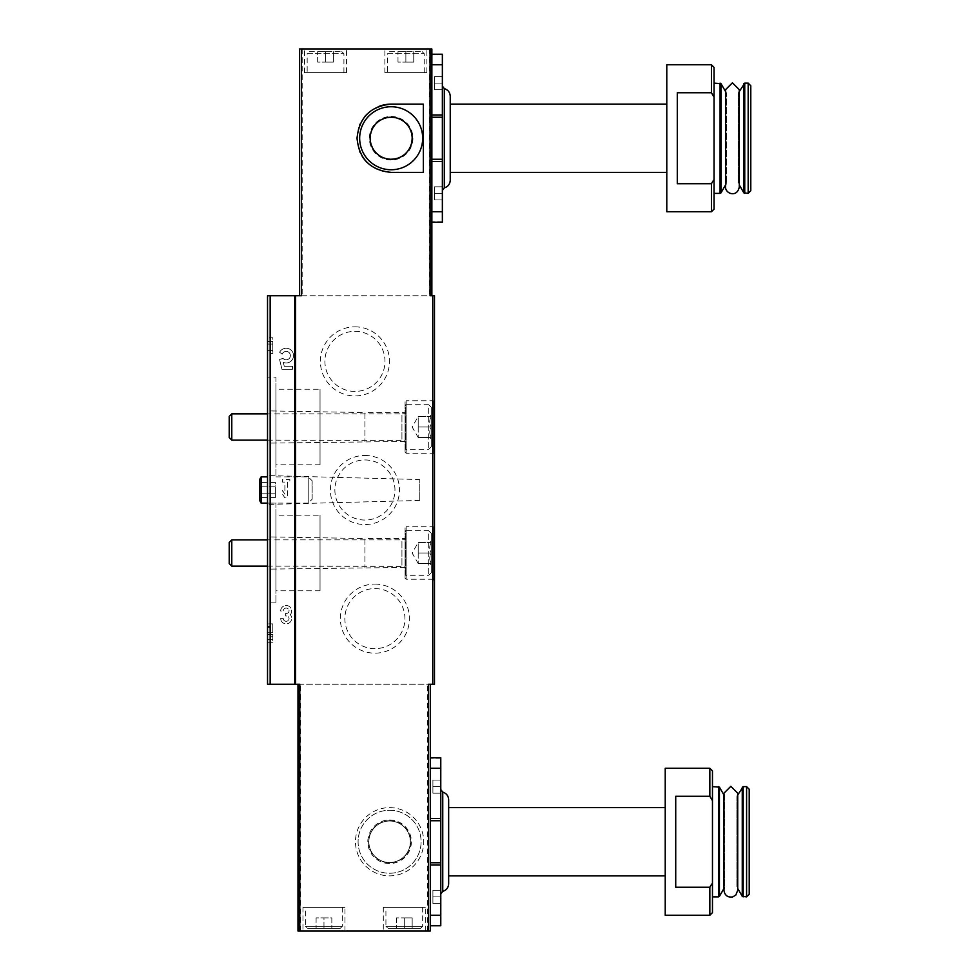 <?xml version="1.0" encoding="UTF-8"?>
<svg xmlns="http://www.w3.org/2000/svg" width="980" height="980" viewBox="0 0 980 980"><rect width="100%" height="100%" fill="white"/><g stroke="black" fill="none" stroke-linecap="round" stroke-linejoin="round"><path stroke-width="0.73" stroke-dasharray="4.9 3.68" d="M442.36 61.079L442.36 105.179L442.36 61.079M442.36 171.329L442.36 215.429L442.36 171.329M442.36 86.081L442.36 190.414L442.36 86.081M431.862 222.252L442.36 222.252L431.862 222.252L442.36 222.252L442.36 54.255L431.862 54.255L431.862 222.252L431.862 54.255L442.36 54.255L431.862 54.255M666.792 211.754L666.792 64.754M711.419 211.754L711.419 183.713L677.29 183.713L677.29 92.781L677.29 183.713L677.29 92.781L711.419 92.781L711.419 64.754M714.04 209.12L714.04 179.34L711.419 183.713M711.419 92.781L714.04 97.167L714.04 67.375M714.04 83.129L714.04 193.379L714.04 83.129M714.04 97.167L714.04 179.34M440.78 764.572L440.78 808.672L440.78 764.572M440.78 874.822L440.78 918.922L440.78 874.822M440.78 789.586L440.78 893.919L440.78 789.586M430.281 925.745L440.78 925.745L430.281 925.745L440.78 925.745L440.78 757.748L430.281 757.748L430.281 925.745L430.281 757.748L440.78 757.748L430.281 757.748M665.224 915.247L665.224 768.247M709.839 915.247L709.839 887.219L675.722 887.219L675.722 796.287L675.722 887.219L675.722 796.287L709.839 796.287L709.839 768.247M711.762 884.034L709.839 887.219M712.472 912.625L712.472 770.88M709.839 796.287L712.472 800.66M712.472 786.622L712.472 896.872L712.472 786.622M299.782 684.248L297.981 684.248L297.981 931L430.281 931L430.281 684.248L428.456 684.248M389.599 51.622L422.147 51.622L389.599 51.622L387.492 53.729L424.242 53.729L387.492 53.729L387.492 72.63L424.242 72.63L387.492 72.63M405.867 51.622L397.99 51.622L413.744 51.622L405.867 51.622L405.867 62.12L413.744 62.12L413.744 51.622L413.744 62.12L405.867 62.12L405.867 51.622M309.264 51.622L341.824 51.622L309.264 51.622L307.169 53.729L343.919 53.729L307.169 53.729L307.169 72.63L343.919 72.63L307.169 72.63M325.544 51.622L317.667 51.622L333.421 51.622L325.544 51.622L325.544 62.12L333.421 62.12L333.421 51.622L333.421 62.12L325.544 62.12L325.544 51.622M282.497 479.502L282.497 482.074L284.886 482.074L284.886 494.202L282.497 490.527L282.497 494.202L284.886 497.877L287.459 497.877L287.459 482.074L289.847 482.074L289.847 479.502L282.497 479.502L282.497 482.074L284.886 482.074L284.886 494.202L282.497 490.527L282.497 494.202L284.886 497.877L287.459 497.877L287.459 482.074L289.847 482.074L289.847 479.502L282.497 479.502M354.944 326.842A34.533 34.533 0 0 1 384.858 378.648A34.533 34.533 0 0 1 325.029 378.648A34.533 34.533 0 0 1 354.944 326.842M374.899 584.092A34.533 34.533 0 0 1 404.801 635.898A34.533 34.533 0 0 1 344.985 635.898A34.533 34.533 0 0 1 374.899 584.092M364.915 455.467A34.533 34.533 0 0 1 394.83 507.273A34.533 34.533 0 0 1 335.013 507.273A34.533 34.533 0 0 1 364.915 455.467M267.528 295.752L434.483 295.752L434.483 684.248L267.528 684.248L267.528 295.752M290.276 614.693A5.513 5.513 0 0 0 288.132 605.861A5.513 5.513 0 0 0 280.66 611.018L283.232 611.018A2.94 2.94 0 0 1 288.72 609.548A2.94 2.94 0 0 0 283.232 611.018L280.66 611.018A5.513 5.513 0 0 1 288.132 605.861A5.513 5.513 0 0 1 290.276 614.693A5.513 5.513 0 0 1 288.132 623.513A5.513 5.513 0 0 1 280.66 618.368A5.513 5.513 0 0 0 288.132 623.513A5.513 5.513 0 0 0 290.276 614.693M286.491 613.407A2.573 2.573 0 0 0 288.72 609.548A2.573 2.573 0 0 1 286.491 613.407L285.621 613.407L285.621 615.979L286.491 615.979A2.573 2.573 0 0 1 288.72 619.838A2.573 2.573 0 0 0 286.491 615.979L285.621 615.979L285.621 613.407L286.491 613.407M283.232 618.368A2.94 2.94 0 0 0 288.72 619.838A2.94 2.94 0 0 1 283.232 618.368L280.66 618.368L283.232 618.368M282.35 358.545L279.57 359.55L281.971 369.252L292.469 369.252L292.469 366.312L284.274 366.312L283.293 362.367A7.35 7.35 0 0 0 292.873 358.619A7.35 7.35 0 0 0 289.333 348.966A7.35 7.35 0 0 0 279.606 352.286L282.24 354.135A4.202 4.202 0 0 1 288.194 351.918A4.202 4.202 0 0 1 289.517 358.141A4.202 4.202 0 0 1 283.171 358.545L279.57 359.55L281.971 369.252L292.469 369.252L292.469 366.312L284.274 366.312L283.293 362.367A7.35 7.35 0 0 0 292.873 358.619A7.35 7.35 0 0 0 289.333 348.966A7.35 7.35 0 0 0 279.606 352.286L282.24 354.135A4.202 4.202 0 0 1 288.194 351.918A4.202 4.202 0 0 1 289.517 358.141A4.202 4.202 0 0 1 283.171 358.545L282.35 358.545M267.528 536.869L267.528 569.135L267.528 536.869L364.915 538.559L364.915 567.432L364.915 538.559L405.083 538.559L405.083 567.432L405.083 538.559M267.528 410.865L267.528 443.132L267.528 410.865L364.915 412.568L364.915 441.441L364.915 412.568L405.083 412.568L405.083 441.441L405.083 412.568M312.155 499.188L312.155 480.813L312.155 499.188L308.222 503.12L308.222 476.88L308.222 503.12L267.528 503.12L267.528 602.872L267.528 503.12L275.931 503.12L275.931 602.872L275.931 503.12M267.528 377.129L267.528 476.88L267.528 377.129L275.931 377.129L275.931 476.88L275.931 377.129M267.528 475.557L267.528 504.443L267.528 475.557L419.783 479.551L419.783 500.449L419.783 479.551M267.528 636.743L267.528 623.88L267.528 639.683L267.528 636.743L272.783 636.743L267.528 636.743M267.528 353.498L267.528 337.745L267.528 353.498L272.783 353.498L267.528 353.498M434.483 525.697L434.483 580.295L434.483 525.697L433.43 526.75L433.43 579.254L433.43 526.75L406.137 526.75L406.137 579.254L406.137 526.75L405.083 527.804L405.083 578.2L405.083 527.804M434.483 399.705L434.483 454.304L434.483 399.705L433.43 400.747L433.43 453.25L433.43 400.747L406.137 400.747L406.137 453.25L406.137 400.747L405.083 401.8L405.083 452.197L405.083 401.8M297.981 684.248L430.281 684.248M301.375 295.752L430.061 295.752M389.599 807.63A34.129 34.129 0 0 1 419.146 858.811A34.129 34.129 0 0 1 360.04 858.811A34.129 34.129 0 0 1 389.599 807.63A34.129 34.129 0 0 1 419.146 858.811A34.129 34.129 0 0 1 360.04 858.811A34.129 34.129 0 0 1 389.599 807.63M302.967 931L344.972 931L302.967 931L302.967 907.37L344.972 907.37L302.967 907.37M383.29 931L425.296 931L383.29 931L383.29 907.37L425.296 907.37L383.29 907.37M431.862 295.752L431.862 49L299.562 49L299.562 295.752M384.871 49L426.863 49L384.871 49L384.871 72.63L426.863 72.63L384.871 72.63M304.547 49L346.54 49L304.547 49L304.547 72.63L346.54 72.63L304.547 72.63M364.915 459.963A30.037 30.037 0 0 1 390.934 505.019A30.037 30.037 0 0 1 338.896 505.019A30.037 30.037 0 0 1 364.915 459.963A30.037 30.037 0 0 1 390.934 505.019A30.037 30.037 0 0 1 338.896 505.019A30.037 30.037 0 0 1 364.915 459.963M374.899 588.588A30.037 30.037 0 0 1 400.906 633.644A30.037 30.037 0 0 1 348.88 633.644A30.037 30.037 0 0 1 374.899 588.588A30.037 30.037 0 0 1 400.906 633.644A30.037 30.037 0 0 1 348.88 633.644A30.037 30.037 0 0 1 374.899 588.588M354.944 331.338A30.037 30.037 0 0 1 380.963 376.394A30.037 30.037 0 0 1 328.925 376.394A30.037 30.037 0 0 1 354.944 331.338A30.037 30.037 0 0 1 380.963 376.394A30.037 30.037 0 0 1 328.925 376.394A30.037 30.037 0 0 1 354.944 331.338M275.931 515.198L275.931 590.805L275.931 515.198L320.031 515.198L320.031 590.805L320.031 515.198M275.931 389.195L275.931 464.802L275.931 389.195L320.031 389.195L320.031 464.802L320.031 389.195M272.783 627.433L272.783 642.255L272.783 626.453L267.528 626.453L272.783 626.453L272.783 623.88L267.528 623.88L272.783 623.88L272.783 627.433L267.528 627.433M272.783 350.607L272.783 344.054L272.783 353.498L272.783 344.054L267.528 344.054L272.783 344.054L272.783 350.607L267.528 350.607M272.783 350.865L267.528 350.865M272.783 344.054L267.528 344.054L272.783 344.054L272.783 341.42L267.528 341.42L272.783 341.42L272.783 337.745L267.528 337.745L272.783 337.745L272.783 341.42L267.528 341.42L272.783 341.42L272.783 344.054L267.528 344.054M385.924 907.37L422.674 907.37L385.924 907.37L385.924 926.272L422.674 926.272L385.924 926.272L388.019 928.379L420.567 928.379L388.019 928.379M404.299 928.379L396.422 928.379L412.163 928.379L404.299 928.379L404.299 917.88L412.163 917.88L412.163 928.379L412.163 917.88L404.299 917.88L404.299 928.379M305.589 907.37L342.339 907.37L305.589 907.37L305.589 926.272L342.339 926.272L305.589 926.272L307.696 928.379L340.244 928.379L307.696 928.379M323.964 928.379L331.84 928.379L323.964 928.379L323.964 917.88L331.84 917.88L331.84 928.379L331.84 917.88L323.964 917.88L323.964 928.379M317.667 62.12L317.667 51.622L317.667 62.12L325.544 62.12L317.667 62.12M397.99 62.12L397.99 51.622L397.99 62.12L405.867 62.12L397.99 62.12M396.422 917.88L396.422 928.379L396.422 917.88L404.299 917.88L396.422 917.88M316.099 917.88L316.099 928.379L316.099 917.88L323.964 917.88L316.099 917.88M440.78 925.23L430.281 925.23L440.78 925.23M440.78 862.755L430.281 862.755M440.78 820.75L430.281 820.75M440.78 758.275L430.281 758.275L440.78 758.275M448.656 807.63L448.656 799.754M665.224 807.63L665.224 875.875L665.224 807.63M723.963 888.468L724.82 886.998L723.963 890.318L723.963 793.188L724.82 796.495L724.82 886.998L724.82 796.495L723.963 795.025M737.72 793.188L736.874 796.495L736.874 886.998L736.874 796.495L737.72 795.025L737.72 888.468L736.874 886.998L737.72 890.318M746.589 896.872L746.589 786.622M749.222 894.25L749.222 789.255M440.78 896.872L440.78 903.438L440.78 890.318L440.78 903.438L440.78 890.318L440.78 896.872L432.903 896.872L432.903 890.318L440.78 890.318L432.903 890.318L432.903 896.872L440.78 896.872L432.903 896.872L432.903 903.438L440.78 903.438L432.903 903.438L432.903 890.318L440.78 890.318L432.903 890.318L432.903 896.872L440.78 896.872M440.78 786.622L440.78 793.188L440.78 780.068L440.78 793.188L440.78 780.068L440.78 786.622L432.903 786.622L432.903 780.068L440.78 780.068L432.903 780.068L432.903 786.622L440.78 786.622L432.903 786.622L432.903 793.188L440.78 793.188L432.903 793.188L432.903 780.068L440.78 780.068L432.903 780.068L432.903 786.622L440.78 786.622M432.903 793.188L440.78 793.188L432.903 793.188L432.903 786.622L432.903 793.188M432.903 903.438L440.78 903.438L432.903 903.438L432.903 896.872L432.903 903.438M389.599 821.007A20.739 20.739 0 0 1 407.558 852.122A20.739 20.739 0 0 1 371.641 852.122A20.739 20.739 0 0 1 389.599 821.007A20.739 20.739 0 0 1 407.558 852.122A20.739 20.739 0 0 1 371.641 852.122A20.739 20.739 0 0 1 389.599 821.007A20.739 20.739 0 0 1 407.558 852.122A20.739 20.739 0 0 1 371.641 852.122A20.739 20.739 0 0 1 389.599 821.007M389.599 810.252A31.495 31.495 0 0 1 416.868 857.5A31.495 31.495 0 0 1 362.318 857.5A31.495 31.495 0 0 1 389.599 810.252A31.495 31.495 0 0 1 416.868 857.5A31.495 31.495 0 0 1 362.318 857.5A31.495 31.495 0 0 1 389.599 810.252A31.495 31.495 0 0 1 416.868 857.5A31.495 31.495 0 0 1 362.318 857.5A31.495 31.495 0 0 1 389.599 810.252M442.36 221.725L431.862 221.725L442.36 221.725M442.36 159.25L431.862 159.25M442.36 117.245L431.862 117.245M442.36 54.77L431.862 54.77L442.36 54.77M450.237 180.246L450.237 96.248M450.237 104.125L450.237 172.37L450.237 104.125M666.792 104.125L666.792 172.37L666.792 104.125M725.543 184.975L726.388 183.505L725.543 186.812L725.543 89.682L726.388 93.002L726.388 183.505L726.388 93.002L725.543 91.532M739.3 89.695L738.442 93.002L738.442 183.505L738.442 93.002L739.3 91.532L739.3 184.975L738.442 183.505L739.3 186.812M748.169 193.379L748.169 83.129M750.79 190.745L750.79 85.75M442.36 193.379L442.36 186.812L442.36 199.932L442.36 186.812L442.36 193.379L434.483 193.379L434.483 186.812L442.36 186.812L434.483 186.812L434.483 193.379L442.36 193.379L434.483 193.379L434.483 199.932L442.36 199.932L434.483 199.932L434.483 186.812L442.36 186.812L434.483 186.812L434.483 193.379L442.36 193.379M442.36 83.129L442.36 76.562L442.36 89.682L442.36 76.562L442.36 83.129L434.483 83.129L434.483 76.562L442.36 76.562L434.483 76.562L434.483 83.129L442.36 83.129L434.483 83.129L434.483 89.682L442.36 89.682L434.483 89.682L434.483 76.562L442.36 76.562L434.483 76.562L434.483 83.129L442.36 83.129M434.483 89.682L442.36 89.682L434.483 89.682L434.483 83.129L434.483 89.682M434.483 199.932L442.36 199.932L434.483 199.932L434.483 193.379L434.483 199.932M423.348 104.125L391.167 104.125M378.145 106.71A34.129 34.129 0 0 0 367.059 114.097M365.05 116.289A34.129 34.129 0 0 0 360.175 123.958M359.648 125.158A34.129 34.129 0 0 0 357.038 138.229M357.051 138.695A34.129 34.129 0 0 0 359.635 151.3M360.175 152.525A34.129 34.129 0 0 0 362.245 156.359M367.047 162.386A34.129 34.129 0 0 0 391.167 172.37L423.348 172.37M391.167 117.514A20.739 20.739 0 0 1 409.126 148.617A20.739 20.739 0 0 1 373.209 148.617A20.739 20.739 0 0 1 391.167 117.514A20.739 20.739 0 0 1 409.126 148.617A20.739 20.739 0 0 1 373.209 148.617A20.739 20.739 0 0 1 391.167 117.514M391.167 106.747A31.495 31.495 0 0 1 418.448 153.995A31.495 31.495 0 0 1 363.886 153.995A31.495 31.495 0 0 1 391.167 106.747M275.404 497.583L275.404 493.785L259.651 493.785L259.651 497.583L259.651 486.215L259.651 493.785L259.651 486.215L259.651 493.785L275.404 493.785L275.404 497.583L259.651 497.583M259.651 482.417L259.651 486.215L259.651 482.417L259.651 486.215L259.651 482.417L275.404 482.417L275.404 486.215L259.651 486.215L275.404 486.215L275.404 482.417M261.146 476.88L261.146 503.12M259.651 479.453L259.651 500.547M275.404 493.785L275.404 486.215L275.404 493.785M431.335 542.504C429.216 545.983 429.216 549.474 431.335 553.002C429.216 556.481 429.216 559.972 431.335 563.5C429.216 563.5 429.216 563.5 431.335 563.5C429.216 563.5 429.216 563.5 431.335 563.5L431.335 565.129L431.335 563.5C429.216 560.021 429.216 556.518 431.335 553.002L431.335 563.5L431.335 553.002C429.216 549.523 429.216 546.019 431.335 542.504L431.335 553.002L431.335 542.504C429.216 542.504 429.216 542.504 431.335 542.504C429.216 542.504 429.216 542.504 431.335 542.504L431.335 540.874L431.335 542.504L418.203 542.504L418.203 563.5L418.203 542.504L418.203 547.746L418.203 542.504L431.335 542.504M431.335 533.316L431.335 572.688L431.335 533.316L428.701 530.682L428.701 575.309L428.701 530.682L405.732 530.682L405.732 575.309L405.732 530.682L405.083 531.344L405.083 574.66L405.083 531.344M405.083 539.613L405.083 566.391L405.083 539.613L401.935 539.87L401.935 566.121L401.935 539.87L267.528 539.87M231.782 539.87L231.782 566.121M229.21 542.455L229.21 563.549M418.203 547.746L418.203 558.245L418.203 547.746M418.203 563.5L431.335 563.5L418.203 563.5L412.139 553.002L418.203 542.504M418.203 553.002L431.335 553.002L418.203 553.002M431.335 416.5C429.216 419.979 429.216 423.483 431.335 426.998C429.216 430.477 429.216 433.981 431.335 437.497C429.216 437.497 429.216 437.497 431.335 437.497C429.216 437.497 429.216 437.497 431.335 437.497L431.335 439.126L431.335 437.497C429.216 434.018 429.216 430.526 431.335 426.998L431.335 437.497L431.335 426.998C429.216 423.519 429.216 420.028 431.335 416.5L431.335 426.998L431.335 416.5C429.216 416.5 429.216 416.5 431.335 416.5C429.216 416.5 429.216 416.5 431.335 416.5L431.335 414.871L431.335 416.5L418.203 416.5L418.203 437.497L418.203 416.5L418.203 421.755L418.203 416.5L431.335 416.5M431.335 407.313L431.335 446.684L431.335 407.313L428.701 404.691L428.701 449.318L428.701 404.691L405.732 404.691L405.732 449.318L405.732 404.691L405.083 405.34L405.083 448.656L405.083 405.34M405.083 413.609L405.083 440.388L405.083 413.609L401.935 413.879L401.935 440.13L401.935 413.879L267.528 413.879M231.782 413.879L231.782 440.13M229.21 416.451L229.21 437.546M418.203 421.755L418.203 432.254L418.203 421.755M418.203 437.497L431.335 437.497L418.203 437.497L412.139 426.998L418.203 416.5M418.203 426.998L431.335 426.998L418.203 426.998M300.603 931L300.603 684.248M427.66 931L427.66 684.248M302.183 49L302.183 295.752M429.228 49L429.228 295.752M272.783 632.749L267.528 632.749M272.783 634.611L267.528 634.611M440.78 915.247L430.281 915.247M440.78 865.034L430.281 865.034M440.78 818.459L430.281 818.459M440.78 768.247L430.281 768.247M442.752 891.371L442.752 792.122M718.511 896.872L718.511 786.622M719.418 896.345L719.418 787.148M742.264 896.345L742.264 787.148M743.183 896.872L743.183 786.622M389.599 819.966A21.793 21.793 0 0 1 408.464 852.649A21.793 21.793 0 0 1 370.722 852.649A21.793 21.793 0 0 1 389.599 819.966M389.599 820.75A20.997 20.997 0 0 1 407.778 852.245A20.997 20.997 0 0 1 371.408 852.245A20.997 20.997 0 0 1 389.599 820.75M442.36 211.754L431.862 211.754M442.36 161.541L431.862 161.541M442.36 114.966L431.862 114.966M442.36 64.754L431.862 64.754M720.08 193.379L720.08 83.129M720.998 192.852L720.998 83.655M743.845 192.852L743.845 83.655M744.751 193.379L744.751 83.129M391.167 116.461A21.793 21.793 0 0 1 410.032 149.144A21.793 21.793 0 0 1 372.302 149.144A21.793 21.793 0 0 1 391.167 116.461M275.931 602.872L267.528 602.872M275.931 476.88L308.222 476.88L312.155 480.813M320.031 590.805L275.931 590.805M320.031 464.802L275.931 464.802M419.783 500.449L267.528 504.443M272.783 642.255L267.528 642.255M272.783 639.683L267.528 639.683M405.083 441.441L267.528 443.132M434.483 454.304L433.43 453.25L406.137 453.25L405.083 452.197M405.083 567.432L267.528 569.135M433.43 579.254L406.137 579.254L405.083 578.2M343.919 72.63L343.919 53.729L341.824 51.622M346.54 72.63L346.54 49M424.242 72.63L424.242 53.729L422.147 51.622M426.863 72.63L426.863 49M425.296 931L425.296 907.37M420.567 928.379L422.674 926.272L422.674 907.37M344.972 931L344.972 907.37M340.244 928.379L342.339 926.272L342.339 907.37M429.705 542.504L431.335 540.874M429.705 563.5L431.335 565.129M431.335 572.688L428.701 575.309L405.732 575.309L405.083 574.66M267.528 566.121L405.083 566.391M429.705 416.5L431.335 414.871M429.705 437.497L431.335 439.126M431.335 446.684L428.701 449.318L405.732 449.318L405.083 448.656M267.528 440.13L405.083 440.388"/><path stroke-width="1.47" d="M430.281 684.248L430.281 931L428.456 931L428.456 684.248L434.483 684.248L434.483 295.752L430.061 295.752L430.061 49L299.562 49L299.562 295.752M301.375 49L301.375 295.752L267.528 295.752L267.528 684.248L270.161 684.248L270.161 295.752M428.456 931L299.782 931L299.782 684.248L295.617 684.248L295.617 295.752M423.348 104.125L391.167 104.125C370.477 106.122 359.109 117.49 357.038 138.229C359.072 158.968 370.452 170.349 391.167 172.37L423.348 172.37L423.348 104.125M431.862 54.255L442.36 54.255L442.36 222.252L431.862 222.252M677.29 92.781L677.29 183.713L711.419 183.713L711.419 211.754L666.792 211.754L666.792 64.754L711.419 64.754L711.419 92.781L677.29 92.781M711.419 183.713L713.465 180.332M711.419 64.754L714.04 67.375L714.04 209.12L711.419 211.754M714.04 97.167L711.419 92.781M430.281 757.748L440.78 757.748L440.78 925.745L430.281 925.745M675.722 796.287L675.722 887.219L709.839 887.219L709.839 915.247L665.224 915.247L665.224 768.247L709.839 768.247L709.839 796.287L675.722 796.287M709.839 887.219L711.762 884.034M709.839 768.247L712.472 770.88L712.472 912.625L709.839 915.247M712.472 800.66L709.839 796.287M270.161 684.248L295.617 684.248M299.782 931L297.981 931L297.981 684.248M430.061 49L431.862 49L431.862 295.752M440.78 820.75L430.281 820.75M440.78 862.755L430.281 862.755M442.752 792.122L442.752 891.371C446.451 890.171 448.411 887.635 448.656 883.752L448.656 799.754C448.411 795.87 446.451 793.322 442.752 792.122L440.78 789.586M448.656 883.752L448.656 875.875L665.224 875.875M665.224 807.63L448.656 807.63L448.656 875.875M712.472 786.622L719.418 787.148L719.418 896.345L718.511 896.872L718.511 786.622M723.963 795.025L719.418 787.148M737.72 890.318L735.808 895.071L732.66 896.945C727.589 897.57 724.698 895.365 723.963 890.318L723.963 793.188L730.847 786.315L737.72 793.188L737.72 890.318L737.72 888.468L742.264 896.345L746.589 896.872L746.589 786.622L743.183 786.622L743.183 896.872M737.72 793.188L737.72 795.025L743.183 786.622M746.589 786.622L749.222 789.255L749.222 894.25L746.589 896.872M442.36 117.245L431.862 117.245M442.36 159.25L431.862 159.25M442.36 190.414L444.32 187.878C448.019 186.678 449.991 184.13 450.237 180.246L450.237 96.248C449.991 92.365 448.019 89.829 444.32 88.629L444.32 187.878L444.32 88.629L442.36 86.081M450.237 104.125L666.792 104.125M714.04 83.129L720.998 83.655L720.998 192.852L720.08 193.379L720.08 83.129M725.543 91.532L720.998 83.655M739.3 186.812C737.327 198.095 725.065 193.721 725.543 186.812L725.543 89.682L732.415 82.81L739.3 89.695L739.3 186.812L739.3 184.975L743.845 192.852L748.169 193.379L748.169 83.129L744.751 83.129L744.751 193.379M739.3 89.682L739.3 91.532L744.751 83.129M748.169 83.129L750.79 85.75L750.79 190.745L748.169 193.379M391.167 104.125A34.129 34.129 0 0 0 378.145 106.71M367.059 114.097A34.129 34.129 0 0 0 365.05 116.289M360.175 123.958A34.129 34.129 0 0 0 359.648 125.158M359.635 151.3A34.129 34.129 0 0 0 360.175 152.525M362.245 156.359A34.129 34.129 0 0 0 367.047 162.386M391.167 106.747A31.495 31.495 0 0 1 418.448 153.995A31.495 31.495 0 0 1 363.886 153.995A31.495 31.495 0 0 1 391.167 106.747M267.528 503.12L261.146 503.12L261.146 476.88L267.528 476.88M261.146 503.12L259.651 500.547L259.651 479.453L261.146 476.88M267.528 566.121L231.782 566.121L231.782 539.87L267.528 539.87M231.782 566.121L229.21 563.549L229.21 542.455L231.782 539.87M267.528 440.13L231.782 440.13L231.782 413.879L267.528 413.879M231.782 440.13L229.21 437.546L229.21 416.451L231.782 413.879M432.719 684.248L432.719 295.752M294.735 684.248L294.735 295.752M440.78 768.247L430.281 768.247M440.78 818.459L430.281 818.459M440.78 865.034L430.281 865.034M440.78 915.247L430.281 915.247M742.264 787.148L742.264 896.345M442.36 64.754L431.862 64.754M442.36 114.966L431.862 114.966M442.36 161.541L431.862 161.541M442.36 211.754L431.862 211.754M743.845 83.655L743.845 192.852M391.167 117.245A20.997 20.997 0 0 1 409.358 148.752A20.997 20.997 0 0 1 372.988 148.752A20.997 20.997 0 0 1 391.167 117.245M433.43 579.254L434.483 580.295M442.752 891.371L440.78 893.919M712.472 896.872L718.511 896.872M723.963 888.468L719.418 896.345M450.237 172.37L666.792 172.37M714.04 193.379L720.08 193.379M725.543 184.975L720.998 192.852"/></g></svg>
